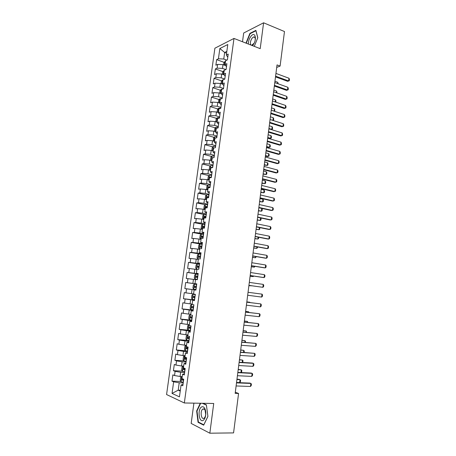 <?xml version="1.0" encoding="UTF-8"?>
<svg xmlns="http://www.w3.org/2000/svg" width="456" height="456" viewBox="0 0 456 456"><rect width="100%" height="100%" fill="white"/><g stroke="black" fill="none" stroke-linecap="round" stroke-linejoin="round"><path stroke-width="0.68" d="M193.903 403.138L191.172 423.43L209.834 433.2L233.569 432.904L238.568 393.482L235.313 392.223M214.89 48.205L166.571 394.543L184.338 402.979L233.985 38.435L214.89 48.205M233.985 38.435L260.205 48.661L263.596 22.8L243.686 33.009L242.506 41.758M226.592 53.192L224.66 52.468L219.843 48.518L218.424 58.778L216.64 59.633L215.865 65.219L217.643 64.393L217.124 68.138L215.346 68.947L214.571 74.556L216.343 73.769L215.825 77.531L214.052 78.301L213.265 83.927L215.038 83.186L214.519 86.959L212.747 87.683L211.96 93.332L213.733 92.631L213.208 96.421L211.436 97.099L210.649 102.765L212.416 102.11L211.892 105.912L210.125 106.55L209.338 112.233L211.1 111.623L210.569 115.442L208.808 116.029L208.016 121.735L209.777 121.171L209.247 125.001L207.486 125.548L206.693 131.271L208.449 130.752L207.913 134.594L206.158 135.096L205.36 140.841L207.115 140.368L206.579 144.221L204.829 144.683L204.026 150.446L205.781 150.018L205.24 153.889L203.496 154.299L202.692 160.084L204.436 159.703L203.9 163.584L202.15 163.949L201.347 169.757L203.091 169.421L202.549 173.314L200.805 173.633L199.996 179.464L201.74 179.174L201.199 183.084L199.46 183.358L198.645 189.206L200.383 188.961L199.836 192.888L198.103 193.11L197.288 198.981L199.021 198.782L198.474 202.72L196.741 202.903L195.926 208.791L197.653 208.643L197.106 212.599L195.379 212.73L194.558 218.641L196.285 218.538L195.732 222.505L194.011 222.591L193.184 228.524L194.906 228.467L194.353 232.452L192.631 232.486L191.805 238.437L193.526 238.431L192.974 242.427L191.252 242.415L190.426 248.395L192.141 248.434L191.583 252.447L189.867 252.385L189.035 258.381L190.75 258.472L190.192 262.502L188.482 262.388L187.644 268.407L189.354 268.55L188.79 272.591L187.085 272.426L186.247 278.468L187.952 278.662L187.387 282.714L185.683 282.503L184.845 288.568L186.544 288.808L185.98 292.877L184.281 292.621L183.437 298.703L185.13 298.993L184.566 303.08L182.873 302.767L182.024 308.877L183.717 309.219L183.147 313.318L181.454 312.953L180.605 319.086L182.292 319.479L181.722 323.595L180.035 323.179L179.179 329.335L180.867 329.779L180.297 333.906L178.609 333.444L177.755 339.617L179.436 340.113L178.86 344.257L177.179 343.744L176.318 349.94L177.994 350.487L177.418 354.648L175.742 354.078L174.882 360.303L176.552 360.901L175.976 365.079L174.306 364.452L173.434 370.7L175.104 371.355L174.523 375.544L172.858 374.866L171.986 381.136L180.884 381.472M219.843 48.518L227.783 44.517L226.347 54.982L227.783 57.285M180.354 390.233L178.199 390.171L172.043 393.431L179.442 396.857L181.066 385.007L182.827 385.759L183.711 379.278L181.95 378.565L182.542 374.279L184.304 374.969L185.182 368.516L183.42 367.861L184.007 363.586L185.774 364.224L186.652 357.795L184.885 357.196L185.467 352.938L187.239 353.52L188.111 347.119L186.344 346.571L186.926 342.331L188.698 342.855L189.571 336.477L187.792 335.986L188.374 331.763L190.152 332.23L191.018 325.875L189.24 325.442L189.816 321.235L191.6 321.651L192.466 315.318L190.682 314.936L191.258 310.741L193.042 311.106L193.908 304.796L192.118 304.471L192.688 300.293L194.478 300.601L195.339 294.32L193.549 294.04L194.119 289.885L195.915 290.136L196.77 283.877L194.974 283.655L195.544 279.511L197.34 279.71L198.195 273.475L196.393 273.304L196.958 269.177L198.759 269.325L199.614 263.112L197.807 262.992L198.371 258.883L200.178 258.974L201.022 252.789L199.215 252.721L199.779 248.623L201.586 248.668L202.43 242.501L200.623 242.489L201.181 238.402L202.994 238.397L203.838 232.252L202.019 232.292L202.578 228.222L204.396 228.165L205.234 222.043L203.416 222.129L203.969 218.076L205.787 217.968L206.625 211.869L204.801 212.011L205.36 207.97L207.178 207.811L208.01 201.734L206.186 201.922L206.739 197.898L208.563 197.693L209.395 191.64L207.565 191.879L208.113 187.866L209.942 187.61L210.769 181.579L208.939 181.864L209.486 177.874L211.322 177.566L212.143 171.553L210.307 171.895L210.854 167.911L212.69 167.557L213.511 161.566L211.669 161.954L212.217 157.987L214.052 157.582L214.873 151.62L213.026 152.053L213.573 148.103L215.414 147.647L216.23 141.708L214.383 142.186L214.924 138.254L216.771 137.752L217.58 131.83L215.734 132.36L216.269 128.438L218.122 127.885L218.926 121.986L217.073 122.561L217.609 118.657L219.467 118.058L220.271 112.182L218.413 112.803L218.948 108.91L220.807 108.266L221.605 102.412L219.746 103.079L220.282 99.203L222.14 98.513L222.938 92.676L221.075 93.394L221.605 89.524L223.468 88.795L224.266 82.975L222.403 83.739L222.927 79.885L224.797 79.105L225.589 73.313L223.719 74.117L224.249 70.281L226.119 69.454L226.906 63.68L225.036 64.535L225.56 60.711L227.43 59.839L228.222 54.087L226.347 54.982M172.043 393.431L173.65 381.843L171.986 381.136M276.712 67.414L280.098 66.074L277.031 64.912L235.165 393.385L238.568 393.482M182.206 376.696L180.086 376.474L180.661 372.273L184.646 372.461M174.523 375.544L180.086 376.474M175.104 371.355L180.661 372.273M181.066 385.007L183.021 384.311M183.665 366.094L181.528 365.98L182.104 361.796L186.071 362.024M175.976 365.079L181.528 365.98M176.552 360.901L182.104 361.796M182.542 374.279L184.475 373.686M185.096 355.663L182.964 355.532L183.54 351.359L187.496 351.627M177.418 354.648L182.964 355.532M177.994 350.487L183.54 351.359M184.007 363.586L185.928 363.096M186.521 345.272L184.401 345.118L184.971 340.963L188.915 341.265M178.86 344.257L184.401 345.118M179.436 340.113L184.971 340.963M185.467 352.938L187.37 352.551M187.94 334.915L185.826 334.744L186.396 330.6L190.329 330.948M180.297 333.906L185.826 334.744M180.867 329.779L186.396 330.6M186.926 342.331L188.807 342.04M189.354 324.604L187.251 324.404L187.815 320.277L191.737 320.665M181.722 323.595L187.251 324.404M182.292 319.479L187.815 320.277M188.374 331.763L190.243 331.575M190.768 314.321L188.664 314.104L189.229 309.994L193.139 310.416M183.147 313.318L188.664 314.104M183.717 309.219L189.229 309.994M189.816 321.235L191.668 321.144M192.17 304.084L190.078 303.844L190.642 299.752L194.535 300.208M184.566 303.08L190.078 303.844M185.13 298.993L190.642 299.752M191.258 310.741L193.093 310.753M193.572 293.881L191.486 293.618L192.044 289.543L195.926 290.039M185.98 292.877L191.486 293.618M186.544 288.808L192.044 289.543M192.688 300.293L194.507 300.401M196.758 283.951L192.888 283.432L193.447 279.368L195.521 279.659M187.387 282.714L192.888 283.432M187.952 278.662L193.447 279.368M194.119 289.885L195.92 290.084M198.143 273.845L194.279 273.286L194.837 269.234L196.912 269.542M188.79 272.591L194.279 273.286M189.354 268.55L194.837 269.234M194.974 283.655L196.764 283.917M199.523 263.767L195.675 263.175L196.228 259.139L198.292 259.464M190.192 262.502L195.675 263.175M190.75 258.472L196.228 259.139M196.393 273.304L198.166 273.663M200.896 253.73L197.06 253.097L197.613 249.079L199.671 249.426M191.583 252.447L197.06 253.097M192.141 248.434L197.613 249.079M197.807 262.992L199.563 263.448M202.264 243.726L198.44 243.059L198.993 239.052L201.045 239.417M192.974 242.427L198.44 243.059M193.526 238.431L198.993 239.052M199.215 252.721L200.959 253.268M203.627 233.763L199.813 233.056L200.366 229.066L202.413 229.453M194.353 232.452L199.813 233.056M194.906 228.467L200.366 229.066M200.623 242.489L202.344 243.128M204.989 223.833L201.187 223.092L201.734 219.114L203.775 219.518M195.732 222.505L201.187 223.092M196.285 218.538L201.734 219.114M202.019 232.292L203.729 233.027M206.34 213.938L202.555 213.157L203.097 209.196L205.132 209.623M197.106 212.599L202.555 213.157M197.653 208.643L203.097 209.196M203.416 222.129L205.109 222.955M207.691 204.077L203.917 203.268L204.459 199.318L206.5 199.637M198.474 202.72L203.917 203.268M199.021 198.782L204.459 199.318M204.801 212.011L206.482 212.929M209.036 194.256L205.268 193.407L205.81 189.474L207.833 189.935M199.836 192.888L205.268 193.407M200.383 188.961L205.81 189.474M206.186 201.922L207.845 202.937M210.376 184.463L206.625 183.586L207.161 179.664L209.173 180.143M201.199 183.084L206.625 183.586M201.74 179.174L207.161 179.664M207.565 191.879L209.213 192.979M211.709 174.711L207.97 173.793L208.506 169.888L210.512 170.39M202.549 173.314L207.97 173.793M203.091 169.421L208.506 169.888M208.939 181.864L210.569 183.055M213.043 164.992L209.31 164.04L209.845 160.153L211.846 160.672M203.9 163.584L209.31 164.04M204.436 159.703L209.845 160.153M210.307 171.895L211.92 173.172M214.366 155.308L210.649 154.322L211.179 150.446L213.174 150.982M205.24 153.889L210.649 154.322M205.781 150.018L211.179 150.446M211.669 161.954L213.271 163.322M215.688 145.663L211.983 144.637L212.513 140.779L214.502 141.331M206.579 144.221L211.983 144.637M207.115 140.368L212.513 140.779M213.026 152.053L214.611 153.507M217.005 136.048L213.305 134.993L213.835 131.14L215.819 131.716M207.913 134.594L213.305 134.993M208.449 130.752L213.835 131.14M214.383 142.186L215.95 143.731M218.316 126.466L214.628 125.377L215.158 121.541L217.136 122.134M209.247 125.001L214.628 125.377M209.777 121.171L215.158 121.541M215.734 132.36L217.284 133.984M219.621 116.918L215.95 115.795L216.475 111.971L218.447 112.581M210.569 115.442L215.95 115.795M211.1 111.623L216.475 111.971M217.073 122.561L218.612 124.277M220.921 107.405L217.261 106.248L217.786 102.44L219.752 103.067M211.892 105.912L217.261 106.248M212.416 102.11L217.786 102.44M218.413 112.803L219.934 114.604M222.22 97.92L218.572 96.735L219.091 92.939L221.251 93.651M213.208 96.421L218.572 96.735M213.733 92.631L219.091 92.939M219.746 103.079L221.257 104.965M223.514 88.475L219.877 87.256L220.396 83.471L222.745 84.269M214.519 86.959L219.877 87.256M215.038 83.186L220.396 83.471M221.075 93.394L222.574 95.361M224.802 79.065L221.177 77.811L221.696 74.043L224.215 74.921M215.825 77.531L221.177 77.811M216.343 73.769L221.696 74.043M222.403 83.739L223.879 85.791M225.823 69.586L222.471 68.394L222.984 64.644L225.657 65.601M217.124 68.138L222.471 68.394M217.643 64.393L222.984 64.644M223.719 74.117L225.184 76.255M226.809 60.129L223.759 59.018L224.66 52.468L226.837 51.408M218.424 58.778L223.759 59.018M225.036 64.535L226.484 66.753M263.596 22.8L284.481 31.538L280.098 66.074M209.834 433.2L213.727 403.48L184.338 402.979M183.209 382.932L179.214 382.789L178.199 390.171L180.234 391.077M173.65 381.843L179.214 382.789M254.271 46.347L257.794 37.734L255.901 30.37L249.911 33.385L245.989 43.115M200.287 403.252L196.65 410.97L198.064 422.307L203.684 425.174L207.913 416.385L206.374 404.86L202.909 403.298M216.64 59.633L224.158 62.352M215.346 68.947L222.916 71.615M214.052 78.301L221.667 80.906M212.747 87.683L220.419 90.231M211.436 97.099L219.165 99.59M210.125 106.55L217.905 108.984M208.808 116.029L216.651 118.406M207.486 125.548L215.386 127.862M206.158 135.096L214.12 137.353M204.829 144.683L212.855 146.878M203.496 154.299L211.59 156.431M202.15 163.949L210.319 166.018M200.805 173.633L209.042 175.645M199.46 183.358L207.771 185.301M198.103 193.11L206.494 194.991M196.741 202.903L205.211 204.715M195.379 212.73L203.935 214.474M194.011 222.591L202.658 224.266L201.558 225.275L201.147 228.234L202.447 229.197M192.631 232.486L201.683 234.15M191.252 242.415L201.495 244.199M189.867 252.385L200.834 254.186M188.482 262.388L199.477 264.087M187.085 272.426L198.121 274.022M184.845 288.568L195.932 289.993M185.683 282.503L196.753 283.991M183.437 298.703L194.558 300.019M182.024 308.877L193.184 310.086M180.605 319.086L191.799 320.186M179.179 329.335L189.576 330.252M177.755 339.617L187.063 340.347M176.318 349.94L187.581 351.012M174.882 360.303L183.836 360.821M173.434 370.7L182.36 371.127M250.35 33.562L249.911 33.385M198.89 422.307L198.064 422.307M197.032 410.976L196.65 410.97M275.948 73.416L288.984 78.244L289.429 79.429L289.264 80.78L287.616 81.316L275.504 76.882M288.984 78.244L288.648 80.951L275.595 76.158M289.264 80.78L287.616 81.316M223.605 64.866L223.907 62.654L225.503 61.121M225.264 62.894L225.093 64.005M277.601 83.59L277.767 82.285L274.945 81.265M277.767 82.285L278.177 83.796M274.78 82.576L287.856 87.278L288.306 88.453L288.135 89.809L286.488 90.345L274.341 86.019M287.856 87.278L287.519 89.997L274.426 85.329M288.135 89.809L286.488 90.345M273.606 91.764L286.727 96.347L287.177 97.504L287.006 98.866L285.353 99.402L273.172 95.19M286.727 96.347L286.385 99.077L273.258 94.523M222.311 74.26L222.631 71.957L224.227 70.446M223.981 72.225L223.816 73.348M276.439 92.75L276.649 91.103L273.817 90.106M276.649 91.103L277.014 92.956M221.017 83.687L221.348 81.288L222.494 79.925L223.201 79.771M222.693 81.59L222.534 82.713M275.27 101.944L275.527 99.949L272.688 98.98M275.527 99.949L275.983 101.067L275.846 102.144M252.442 45.634L252.949 45.047C257.446 39.518 255.132 30.512 250.817 36.469C249.158 38.823 248.332 41.342 248.338 44.032M251.621 45.309L254.072 43.24M255.138 40.379C255.474 37.911 254.967 36.765 253.616 36.942L252.077 38.179C250.298 41.046 249.934 43.343 250.988 45.064M246.268 43.223L250.127 33.676L255.93 30.752L257.748 37.842M203.239 420.341C204.573 419.423 205.405 417.559 205.741 414.766C205.941 412.258 205.61 410.149 204.75 408.433C203.809 406.798 202.726 406.319 201.512 407.008C197.294 409.294 199.027 423.145 203.239 420.341M204.009 418.22L204.123 418.146C204.972 417.462 205.508 416.22 205.713 414.413L205.04 410.087C204.396 408.964 203.655 408.639 202.817 409.1L202.738 409.157C199.91 410.89 201.176 420.141 204.009 418.22M207.902 416.311L203.815 424.815L198.366 422.039L196.992 411.055L200.668 403.258M202.321 403.286L206.408 405.133M272.431 100.981L285.587 105.45L286.043 106.59L285.872 107.952L284.213 108.488L271.998 104.39M285.587 105.45L285.245 108.186L272.078 103.757M271.252 110.232L284.447 114.576L284.903 115.704L284.732 117.072L283.073 117.608L270.824 113.618M284.447 114.576L284.105 117.323L270.898 113.02M219.718 93.144L220.06 90.653L221.206 89.313L222.562 89.154M221.405 90.989L221.245 92.118M274.102 111.173L274.398 108.824L271.554 107.884M274.398 108.824L274.86 109.93L274.54 111.315M218.413 102.64L218.772 100.046L219.912 98.73L221.838 98.621M220.111 100.423L219.952 101.557M272.893 120.418L273.269 117.733L270.414 116.81M273.269 117.733L273.731 118.822L273.566 120.156L272.927 120.407L270.072 119.5M270.072 119.518L283.301 123.741L283.763 124.847L283.592 126.226L281.933 126.757L269.638 122.886M283.301 123.741L282.959 126.494L269.713 122.311M217.102 112.165L217.472 109.48L218.612 108.18L220.824 108.129M218.812 109.89L218.652 111.025M271.12 129.527L271.793 129.356L272.135 126.665L269.274 125.776M272.135 126.665L272.602 127.743L272.431 129.082L271.793 129.356L268.932 128.467M268.88 128.837L282.156 132.93L282.617 134.03L282.446 135.404L280.782 135.939L268.459 132.177M282.156 132.93L281.808 135.694L268.527 131.636M215.791 121.729L216.172 118.942L217.312 117.665L219.524 117.631M217.512 119.386L217.347 120.526M267.718 137.974L269.678 138.556L270.653 138.328L270.995 135.631L268.128 134.765M270.995 135.631L271.468 136.692L271.297 138.037L270.653 138.328L267.78 137.467M267.689 138.185L281.004 142.158L281.466 143.235L281.295 144.62L279.631 145.15L267.267 141.508M281.004 142.158L280.657 144.928L267.33 140.995M266.498 147.567L279.847 151.409L280.315 152.475L280.144 153.866L278.474 154.396L266.076 150.868M279.847 151.409L279.5 154.196L266.133 150.383M265.295 156.978L278.684 160.7L279.157 161.749L278.986 163.14L277.316 163.67L264.879 160.261M278.684 160.7L278.337 163.493L264.936 159.811M264.092 166.423L277.522 170.02L278 171.051L277.824 172.448L276.148 172.978L263.676 169.683M277.522 170.02L277.174 172.818L263.728 169.267M262.884 175.902L276.353 179.368L276.832 180.382L276.655 181.79L274.979 182.315L262.468 179.14M276.353 179.368L276.005 182.183L262.519 178.752M261.67 185.415L275.185 188.75L275.663 189.753L275.487 191.161L273.811 191.685L261.26 188.63M275.185 188.75L274.831 191.571L261.305 188.277M260.456 194.963L274.005 198.166L274.489 199.152L274.312 200.566L272.631 201.09L260.045 198.155M274.005 198.166L273.651 200.999L260.091 197.83M259.236 204.539L272.825 207.617L273.315 208.58L273.138 209.999L271.451 210.524L258.831 207.714M272.825 207.617L272.471 210.455L258.865 207.417M258.01 214.155L271.645 217.096L272.135 218.048L271.953 219.467L270.265 219.991L257.606 217.301M271.645 217.096L271.286 219.946L257.64 217.045M256.779 223.799L270.454 226.609L270.95 227.544L270.767 228.969L269.08 229.493L256.38 226.928M270.454 226.609L270.1 229.471L256.409 226.7M255.548 233.478L269.262 236.157L269.758 237.074L269.581 238.505L268.903 239.029L267.889 239.029L255.149 236.584M269.262 236.157L268.903 239.029L255.172 236.39M254.305 243.19L268.065 245.738L268.567 246.633L268.385 248.075L267.706 248.617L266.692 248.594L253.912 246.274M268.065 245.738L267.706 248.617L253.935 246.115M253.063 252.943L266.863 255.349L267.37 256.232L267.188 257.674L266.503 258.238L265.489 258.193L252.675 256.004M266.863 255.349L266.503 258.238L252.692 255.873M251.82 262.724L265.66 264.993L266.167 265.859L265.985 267.307L265.295 267.894L264.286 267.832L251.433 265.762M265.66 264.993L265.295 267.894L251.444 265.666M250.566 272.54L264.451 274.677L264.959 275.527L264.776 276.974L264.087 277.584L263.078 277.499L250.184 275.555M264.451 274.677L264.087 277.584L250.19 275.492M249.312 282.395L263.237 284.39L263.75 285.222L263.568 286.676L262.873 287.308L248.93 285.388M263.237 284.39L262.873 287.308L248.93 285.359M248.053 292.285L262.018 294.137L262.536 294.952L262.354 296.417L261.653 297.067L247.671 295.254M261.653 297.067L262.018 294.137M246.787 302.208L260.798 303.918L261.316 304.716L261.134 306.187L260.433 306.865L246.405 305.189M260.433 306.865L260.798 303.918L246.787 302.174M245.516 312.166L259.572 313.739L260.097 314.515L259.909 315.991L259.202 316.692L245.134 315.159M259.202 316.692L259.572 313.739L245.527 312.098M244.245 322.158L258.341 323.589L258.865 324.347L258.683 325.829L257.971 326.553L243.857 325.162M257.971 326.553L258.341 323.589L244.256 322.056M242.962 332.19L257.104 333.478L257.634 334.219L257.452 335.702L256.734 336.448L242.581 335.206M256.734 336.448L257.104 333.478L242.98 332.053M214.542 131.345L214.867 128.438L216.001 127.184L218.219 127.167M216.201 128.923L216.041 130.063M266.572 146.975L268.538 147.539L269.513 147.334L269.855 144.626L266.977 143.788M269.855 144.626L270.328 145.675L270.157 147.026L269.513 147.334L266.629 146.496M213.408 141.024L213.556 137.969L214.69 136.737L216.908 136.737M214.89 138.493L214.725 139.633M265.42 156.003L267.393 156.556L268.367 156.368L268.709 153.655L265.825 152.84M268.709 153.655L269.188 154.687L269.017 156.037L268.367 156.368L265.477 155.559M212.239 150.731L211.846 150.406L212.239 147.533L213.38 146.319L215.591 146.342M213.67 148.08L213.408 149.237M264.263 165.066L267.216 165.431L267.558 162.706L264.668 161.92M267.558 162.706L268.042 163.727L267.866 165.083L267.216 165.431L264.32 164.65M211.042 160.461L210.524 160.016L210.923 157.126L212.057 155.941L214.274 155.975M213.351 157.742L212.222 157.725L212.086 158.876M263.106 174.158L266.059 174.523L266.407 171.792L263.505 171.028M266.407 171.792L266.891 172.795L266.72 174.158L266.059 174.523L263.158 173.77M209.828 170.219L209.201 169.655L209.6 166.759L210.729 165.596L212.952 165.648M212.701 167.489L210.883 167.398L210.757 168.549M261.943 183.284L264.902 183.648L265.25 180.907L262.337 180.171M265.25 180.907L265.734 181.893L265.563 183.261L264.902 183.648L261.989 182.919M208.591 180.006L207.873 179.333L208.272 176.426L209.401 175.281L211.624 175.355M211.367 177.207L209.543 177.099L209.429 178.256M209.543 177.099L211.339 177.43M260.775 192.432L263.739 192.802L264.092 190.055L261.168 189.348M264.092 190.055L264.577 191.024L264.406 192.398L263.739 192.802L260.821 192.101M207.531 189.867L207.845 189.856M207.337 189.821L206.534 189.04L206.938 186.128L208.067 185.005L210.29 185.096M210.034 186.954L208.204 186.84L208.09 187.997M209.389 187.12L210.005 187.16M259.606 201.62L262.576 201.991L262.924 199.232L260 198.548M262.924 199.232L263.42 200.19L263.243 201.563L262.576 201.991L259.646 201.318M206.699 194.792L206.032 199.631L205.194 198.787L205.599 195.858L206.728 194.763L208.951 194.877M208.694 196.735L206.853 196.616L206.79 197.773L207.554 197.807M207.628 197.813L208.044 196.878L208.671 196.924M258.432 210.832L261.408 211.208L261.755 208.438L258.82 207.788M261.755 208.438L262.251 209.378L262.075 210.763L261.408 211.208L258.466 210.564M207.605 204.687L205.382 204.556L204.254 205.627L203.855 208.569L205.154 209.452M204.71 209.464L205.137 209.555M207.355 206.557L205.496 206.425L205.445 207.588L207.189 207.736M206.3 207.634L206.688 206.676L207.332 206.722M260.741 217.968L261.083 218.601L260.906 219.991L260.233 220.459L260.553 217.928M257.252 220.077L260.233 220.459L257.287 219.838M206.26 214.531L204.031 214.383L202.909 215.431L202.504 218.384L203.803 219.307M203.359 219.307L203.792 219.393M206.004 216.406L204.14 216.269L204.094 217.432L205.844 217.592M204.966 217.495L205.331 216.509L205.981 216.554M259.772 227.612L259.732 229.248L259.054 229.733L259.333 227.527M256.072 229.357L259.054 229.733L256.095 229.146M202.002 229.191L202.435 229.271M201.98 229.163L202.652 224.272L204.909 224.415M204.653 226.296L202.777 226.147L202.738 227.316L204.487 227.487M203.632 227.384L203.969 226.375L204.63 226.421M258.717 237.268L258.558 238.539L257.874 239.047L258.113 237.154M254.887 238.665L257.874 239.047L254.91 238.482M203.553 234.333L201.318 234.145L200.201 235.148L199.791 238.117L201.085 239.121M200.64 239.104L201.073 239.183M203.29 236.219L201.41 236.06L201.375 237.234L203.131 237.416M202.299 237.314L202.601 236.282L203.279 236.328M257.492 246.924L257.372 247.859L256.688 248.389L256.888 246.816M253.696 248.007L256.688 248.389L253.713 247.853M202.19 244.285L199.956 244.08L198.839 245.06L198.428 248.035L199.717 249.084M199.272 249.056L199.711 249.13M201.928 246.183L200.036 246.012L200.013 247.192L201.763 247.38M200.965 247.283L201.233 246.217L201.917 246.268M256.261 256.614L255.497 257.765L255.656 256.511M252.499 257.378L255.497 257.765L252.516 257.258M200.822 254.277L198.588 254.049L197.471 255.007L197.06 257.993L198.343 259.082M197.904 259.048L198.343 259.116M200.56 256.181L198.662 255.998L198.639 257.178L200.395 257.378M199.631 257.287L199.859 256.192L200.549 256.243M255.029 266.338L254.305 267.17L254.419 266.241M251.302 266.777L254.305 267.17L251.313 266.692M199.449 264.303L197.214 264.052L196.097 264.987L195.687 267.985L196.525 269.068L198.668 269.319M196.525 269.068L197.59 269.228M199.186 266.213L197.277 266.025L197.266 267.205L199.021 267.415M198.303 267.324L198.474 266.207L199.181 266.253M250.099 276.216L253.108 276.61L253.183 276.005M250.105 276.159L253.108 276.61L253.718 276.085M195.145 279.129L197.38 279.408L195.145 279.129L194.307 278.017L194.718 275.002L195.806 274.119L195.122 279.1M195.806 274.119L198.069 274.364M197.807 276.279L195.892 276.079L195.886 277.271L197.642 277.493M196.986 277.408L197.089 276.25L197.807 276.302M248.89 285.684L251.94 285.809M248.896 285.655L252.174 285.838M196.69 284.464L194.455 284.173L193.338 285.057L192.922 288.084L193.76 289.229L195.994 289.526M196.137 287.588L195.761 287.536L195.698 286.334L196.428 286.385L194.501 286.174L194.501 287.371L196.137 287.588L195.875 289.509M195.305 294.582L193.065 294.291L191.953 295.152L191.531 298.184L192.369 299.358L194.604 299.683M193.065 294.291L195.299 294.599M194.746 297.734L194.376 297.66L194.307 296.457L193.105 296.309L193.11 297.506L194.746 297.734L194.484 299.666M195.037 296.531L193.105 296.309M249.814 302.545L249.854 302.248L246.827 301.878M250.07 302.579L246.833 301.849M192.443 304.528L191.668 304.443L190.557 305.275L190.141 308.324L190.973 309.533L193.213 309.875M191.668 304.443L193.378 304.699M193.646 306.711L191.702 306.478L191.714 307.68L193.475 307.931M193.481 307.885L192.985 307.817L192.905 306.614L191.702 306.478M248.56 312.44L248.64 311.807L245.607 311.465M249.118 312.502L248.64 311.807L245.613 311.408M190.716 314.674L189.16 315.444L188.744 318.499L189.571 319.741L191.811 320.101M190.272 314.629L190.711 314.714M192.244 316.926L190.294 316.686L190.312 317.889L192.079 318.157M192.084 318.088L191.588 318.014L191.189 317.182M247.3 322.369L247.42 321.4L244.382 321.087M247.916 322.432L247.42 321.4L244.393 320.995M189.314 324.9L187.758 325.641L187.336 328.708L188.163 329.984L190.409 330.366M188.869 324.854L189.308 324.951M190.842 327.18L188.881 326.929L188.904 328.138L190.671 328.417M190.688 328.326L190.186 328.252L189.781 327.437M246.035 332.333L246.2 331.022L243.151 330.742M246.656 332.39L246.2 331.022L243.168 330.617M241.68 342.251L255.867 343.397L256.397 344.12L256.215 345.608L255.497 346.378L241.298 345.277M255.497 346.378L255.867 343.397L241.703 342.085M187.906 335.16L186.35 335.884L185.928 338.962L186.755 340.267L188.995 340.672M187.462 335.12L187.9 335.223M189.434 337.474L187.467 337.206L187.496 338.42L189.263 338.711M189.28 338.597L188.778 338.523L188.368 337.731M244.764 342.331L244.975 340.678L241.914 340.427M245.391 342.382L245.516 341.39L244.975 340.678L241.936 340.273M240.392 352.357L254.625 353.354L255.16 354.061L254.972 355.555L254.248 356.347L240.004 355.395M254.248 356.347L254.625 353.354L240.42 352.152M186.493 345.454L186.042 345.42L186.481 345.534M186.014 345.443L184.942 346.155L184.515 349.245L185.313 350.556L186.042 345.42M188.02 347.803L186.042 347.529L186.076 348.743L187.849 349.045M187.866 348.914L186.949 348.059M243.493 352.368L243.743 350.373L240.677 350.145M244.12 352.408L244.291 351.063L243.743 350.373L240.7 349.957M239.104 362.491L253.376 363.346L253.912 364.03L253.73 365.53L253 366.35L238.716 365.541M253 366.35L253.376 363.346L252.373 363.044L239.132 362.252M185.079 355.788L183.523 356.472L183.095 359.573L183.916 360.947L186.162 361.391M184.623 355.76L185.062 355.885M186.601 358.171L184.617 357.886L184.657 359.106L186.43 359.419M186.453 359.26L185.529 358.422M242.216 362.434L242.512 360.092L239.434 359.904M242.655 362.463L243.059 360.77L242.512 360.092L239.463 359.676M237.804 372.666L252.122 373.373L252.664 374.04L252.476 375.544L251.746 376.388L237.416 375.727M251.746 376.388L252.122 373.373L251.125 373.048L237.838 372.392M183.654 366.162L182.098 366.823L181.67 369.936L182.485 371.344L184.731 371.811M183.198 366.139L183.637 366.271M185.176 368.579L183.187 368.277L183.232 369.508L185.005 369.827M185.028 369.651L184.099 368.824M240.933 372.546L241.275 369.85L238.186 369.691M241.11 372.552L241.634 371.971L241.822 370.511L241.275 369.85L238.22 369.434M236.504 382.88L250.868 383.433L251.41 384.083L251.222 385.594L250.486 386.46L236.111 385.953M250.486 386.46L250.868 383.433L249.865 383.086L236.544 382.567M181.773 376.553L180.673 377.215L180.24 380.338L181.055 381.78L183.301 382.27M182.639 378.845L181.75 378.714L181.796 379.945L183.574 380.281M183.603 380.076L182.668 379.284M236.556 382.464L239.656 382.584L240.033 379.643L236.932 379.512M239.656 382.584L240.397 381.752L240.586 380.281L239.086 379.312L236.972 379.221M225.025 61.292L224.489 65.179M223.748 70.612L223.201 74.567M222.46 79.96L221.907 83.989M221.171 89.347L220.613 93.44M219.883 98.764L219.307 102.925M218.584 108.214L218.002 112.444M217.284 117.699L216.691 121.997M219.404 117.614L219.342 118.098M215.973 127.218L215.374 131.584M218.099 127.15L217.996 127.925M214.662 136.766L214.052 141.206M216.788 136.72L216.646 137.786M213.345 146.353L212.73 150.862M215.477 146.325L215.289 147.681M212.029 155.969L211.396 160.552M214.155 155.963L213.932 157.611M212.821 157.856L212.285 157.719M210.7 165.625L210.062 170.276M212.832 165.636L212.581 167.477M212.091 167.671L210.957 167.386M209.372 175.309L208.723 180.035M211.504 175.343L211.248 177.19M210.849 177.384L209.629 177.088M208.039 185.033L207.377 189.833M210.17 185.085L209.914 186.937M209.515 187.114L208.289 186.829M208.831 194.86L208.574 196.718M208.181 196.872L206.95 196.599M205.354 204.584L204.687 209.441M207.486 204.67L207.235 206.54M206.836 206.671L205.605 206.408M204.003 214.411L203.336 219.285M205.724 217.575L205.667 217.974M206.14 214.519L205.884 216.395M205.491 216.503L204.254 216.252M204.368 227.47L204.271 228.165M204.79 224.398L204.527 226.279M204.14 226.37L202.897 226.13M201.29 234.167L200.617 239.081M203.005 237.399L202.869 238.397M203.427 234.316L203.171 236.208M202.783 236.271L201.541 236.043M199.927 244.102L199.249 249.033M201.643 247.363L201.466 248.662M202.065 244.273L201.808 246.166M201.421 246.206L200.173 245.995M198.559 254.072L197.881 259.019M200.275 257.366L200.053 258.968M200.703 254.26L200.44 256.164M200.059 256.181L198.805 255.981M197.186 264.075L196.507 269.04M198.901 267.404L198.639 269.314M199.329 264.286L199.067 266.196M198.685 266.19L197.431 266.002M197.522 277.476L197.26 279.391M197.95 274.347L197.687 276.262M197.311 276.239L196.051 276.062M194.427 284.196L193.737 289.195M196.57 284.447L196.302 286.368M195.761 287.536L194.501 287.371M195.932 286.322L194.666 286.157M193.036 294.308L192.346 299.33M195.179 294.582L194.917 296.514M194.376 297.66L193.11 297.506M191.64 304.46L190.95 309.499M193.355 307.92L193.087 309.858M193.783 304.773L193.521 306.694M192.985 307.817L191.714 307.68M190.243 314.651L189.548 319.707M191.953 318.14L191.691 320.083M192.346 315.29L192.124 316.909M191.588 318.014L190.312 317.889M188.841 324.877L188.146 329.95M190.551 328.4L190.283 330.349M190.899 325.846L190.722 327.163M190.186 328.252L188.904 328.138M187.433 335.137L186.732 340.233M189.143 338.694L188.875 340.655M189.451 336.442L189.308 337.457M188.778 338.523L187.496 338.42M187.73 349.028L187.456 350.995M187.992 347.079L187.895 347.785M187.365 348.834L186.076 348.743M184.595 355.783L183.893 360.913M186.304 359.402L186.037 361.374M186.532 357.755L186.475 358.154M185.951 359.185L184.657 359.106M183.175 366.157L182.463 371.309M184.88 369.81L184.612 371.794M184.526 369.571L183.232 369.508M181.744 376.57L181.032 381.74M183.449 380.264L183.181 382.253M183.101 379.996L181.796 379.945M254.915 37.46L253.616 36.942M205.04 410.087L204.75 408.433M205.713 414.413L205.741 414.766M204.305 409.174L202.738 409.157M212.764 157.867L212.222 157.725M212.029 167.683L210.883 167.398M209.389 187.114L208.204 186.84M208.044 196.878L206.853 196.616M206.688 206.676L205.496 206.425M205.331 216.509L204.14 216.269M203.969 226.375L202.777 226.147M202.601 236.282L201.41 236.06M201.233 246.217L200.036 246.012M199.859 256.192L198.662 255.998M198.474 266.201L197.277 266.025M197.089 276.25L195.892 276.079M195.698 286.334L194.501 286.174M191.144 316.772L190.294 316.686M189.531 326.986L188.881 326.929M188.003 337.252L187.467 337.206M186.51 347.563L186.042 347.529M185.039 357.909L184.617 357.886M183.569 368.3L183.187 368.277M182.109 378.725L181.75 378.714"/></g></svg>
